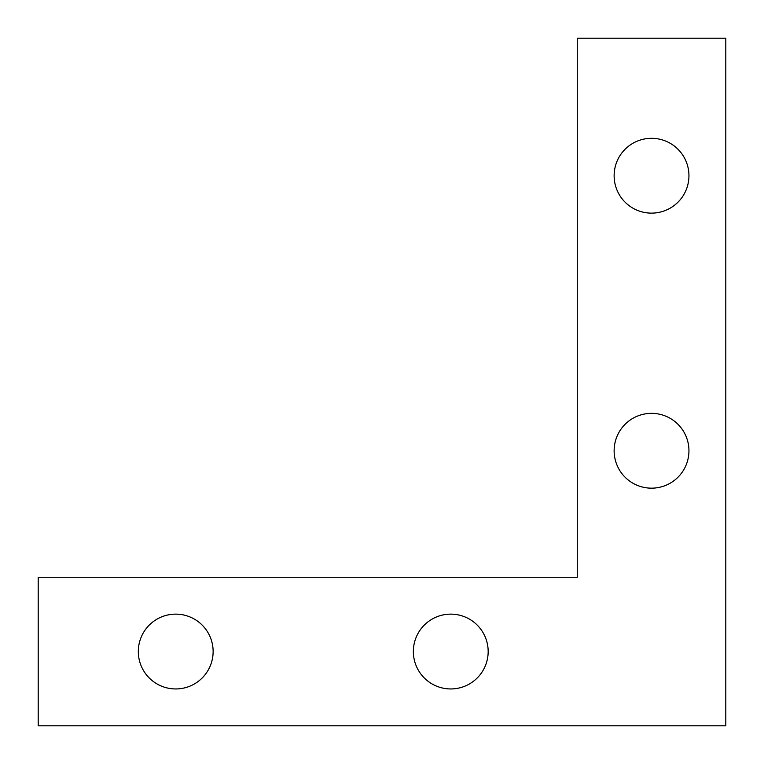 <?xml version="1.0" encoding="UTF-8"?>
<svg xmlns="http://www.w3.org/2000/svg" width="764" height="764" viewBox="0 0 764 764"><rect width="100%" height="100%" fill="white"/><g stroke="black" fill="none" stroke-linecap="round" stroke-linejoin="round"><path stroke-width="0.57" stroke-dasharray="3.82 2.86" d="M175.72 614.132A37.407 37.407 0 0 0 138.313 651.539A37.407 37.407 0 0 0 175.72 688.947A37.407 37.407 0 0 0 213.127 651.539A37.407 37.407 0 0 0 175.72 614.132M450.76 614.132A37.407 37.407 0 0 0 413.353 651.539A37.407 37.407 0 0 0 450.76 688.947A37.407 37.407 0 0 0 488.167 651.539A37.407 37.407 0 0 0 450.76 614.132M651.539 413.353A37.407 37.407 0 0 0 614.132 450.76A37.407 37.407 0 0 0 651.539 488.167A37.407 37.407 0 0 0 688.947 450.76A37.407 37.407 0 0 0 651.539 413.353M651.539 138.313A37.407 37.407 0 0 0 614.132 175.72A37.407 37.407 0 0 0 651.539 213.127A37.407 37.407 0 0 0 688.947 175.72A37.407 37.407 0 0 0 651.539 138.313M725.8 725.8L725.8 38.2L577.278 38.2L577.278 577.278L38.2 577.278L38.2 725.8L725.8 725.8"/><path stroke-width="1.15" d="M175.72 614.132A37.407 37.407 0 0 0 138.313 651.539A37.407 37.407 0 0 0 175.72 688.947A37.407 37.407 0 0 0 213.127 651.539A37.407 37.407 0 0 0 175.72 614.132M450.76 614.132A37.407 37.407 0 0 0 413.353 651.539A37.407 37.407 0 0 0 450.76 688.947A37.407 37.407 0 0 0 488.167 651.539A37.407 37.407 0 0 0 450.76 614.132M651.539 413.353A37.407 37.407 0 0 0 614.132 450.76A37.407 37.407 0 0 0 651.539 488.167A37.407 37.407 0 0 0 688.947 450.76A37.407 37.407 0 0 0 651.539 413.353M651.539 138.313A37.407 37.407 0 0 0 614.132 175.72A37.407 37.407 0 0 0 651.539 213.127A37.407 37.407 0 0 0 688.947 175.72A37.407 37.407 0 0 0 651.539 138.313M725.8 725.8L725.8 38.2L577.278 38.2L577.278 577.278L38.2 577.278L38.2 725.8L725.8 725.8"/></g></svg>
